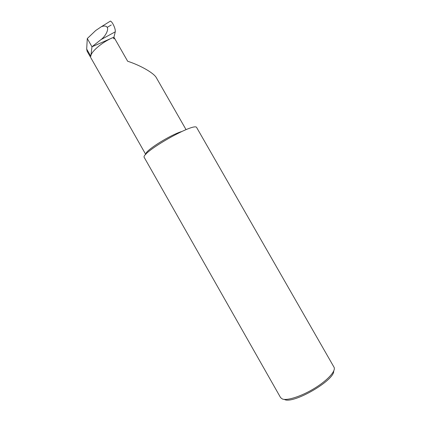 <?xml version="1.0" encoding="UTF-8"?>
<svg xmlns="http://www.w3.org/2000/svg" width="421" height="421" viewBox="0 0 421 421"><rect width="100%" height="100%" fill="white"/><g stroke="black" fill="none" stroke-linecap="round" stroke-linejoin="round"><path stroke-width="0.63" d="M90.825 56.335C90.473 52.067 102.592 41.732 113.175 37.511L113.912 38.806L114.654 38.458L113.933 37.19L115.28 31.807L100.924 39.663C105.413 36.411 108.897 29.633 107.197 27.36C106.271 25.87 104.345 25.639 101.414 26.67L95.714 30.512L87.284 38.532L86.684 49.041L90.825 56.335L91.978 46.789L87.284 38.532M186.056 129.647L156.475 77.948C154.197 73.133 140.225 65.276 127.658 61.245L114.654 38.458M280.597 397.635L282.402 399.013C287.343 400.903 301.883 396.15 314.855 388.109C327.87 380.089 336.137 370.801 334.032 367.228L196.728 127.647C195.286 121.469 139.488 153.344 144.319 157.58L280.597 397.635M91.978 46.789L113.933 37.19M86.684 49.041L87.089 51.167L145.75 154.46M111.265 24.986L107.197 27.36M112.996 24.039C114.712 27.318 115.475 29.907 115.28 31.807M109.692 21.539L110.434 21.082C111.207 21.413 112.044 22.371 112.944 23.95M333.706 371.096C334.463 380.416 293.4 404.223 284.57 399.555M92.567 46.294L100.924 39.663M181.572 131.573C170.9 134.731 147.592 149.087 145.971 153.428L145.761 154.449M110.434 21.082L101.414 26.67"/></g></svg>
